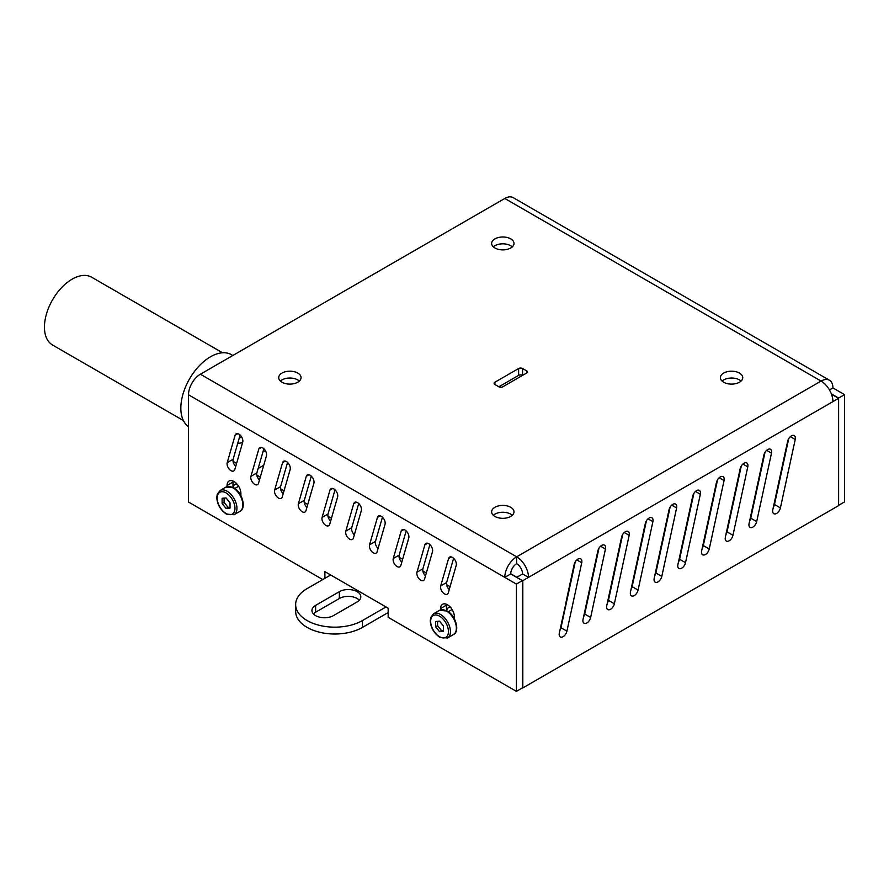 <?xml version="1.0" encoding="UTF-8"?>
<svg xmlns="http://www.w3.org/2000/svg" width="889" height="889" viewBox="0 0 889 889"><rect width="100%" height="100%" fill="white"/><g stroke="black" fill="none" stroke-linecap="round" stroke-linejoin="round"><path stroke-width="1.33" d="M183.401 420.564L52.551 345.021A39.138 22.592 -60 0 1 44.45 327.108A39.138 22.592 -60 0 1 61.53 287.714A39.138 22.592 -60 0 1 91.689 277.235L222.539 352.777M188.512 426.687A41.927 24.214 -60 0 1 190.057 378.014A41.927 24.214 -60 0 1 231.462 354.7L232.829 355.489M362.468 620.544A39.138 22.592 180 0 1 319.818 625.445A39.138 22.592 180 0 1 295.648 604.564L295.648 611.421A39.138 22.592 -0 0 0 319.818 632.29A39.138 22.592 -0 0 0 362.468 627.401L362.468 620.544L386.015 606.954M362.468 627.401L388.16 612.554M330.675 574.994L307.116 588.596A39.138 22.592 180 0 0 295.648 604.564M755.472 496.362L754.883 496.707M731.758 510.053L731.158 510.397M708.033 523.743L707.433 524.099M684.319 537.445L683.719 537.789M660.594 551.136L659.994 551.48M636.868 564.837L636.28 565.182M613.154 578.528L612.554 578.872M589.429 592.218L588.829 592.574M516.887 577.317L510.719 573.761M315.628 605.365L339.342 591.674A12.579 7.268 180 0 1 353.055 590.096A12.579 7.268 180 0 1 360.823 596.808A12.579 7.268 180 0 1 357.134 601.942L333.419 615.633A12.579 7.268 180 0 1 319.707 617.21A12.579 7.268 180 0 1 311.939 610.499A12.579 7.268 180 0 1 315.628 605.365L315.628 612.21A12.579 7.268 -0 0 0 313.428 613.921M359.334 600.231A12.579 7.268 -0 0 0 339.342 598.519L315.628 612.21M402.628 559.281L400.028 557.781L399.339 558.17M446.611 610.665A9.779 5.645 60 0 1 448.501 607.698A9.779 5.645 60 0 1 450.434 607.243M233.129 487.405A9.779 5.645 60 0 1 235.018 484.449A9.779 5.645 60 0 1 236.941 483.983M422.842 570.949L426.353 572.983M446.567 584.651L450.067 586.673M233.074 461.391L236.585 463.413M256.799 475.082L260.299 477.115M280.513 488.783L284.024 490.806M304.238 502.474L307.75 504.496M327.963 516.176L331.464 518.198M566.071 604.264L565.949 602.409M569.627 585.395L570.227 585.051M593.352 571.705L593.952 571.349M617.066 558.003L617.666 557.659M640.791 544.312L641.391 543.968M664.516 530.611L665.116 530.266M688.23 516.92L688.831 516.576M711.956 503.23L712.556 502.874M735.681 489.528L736.27 489.183M759.395 475.837L759.995 475.493M242.619 442.5A33.549 19.369 -60 0 1 237.73 443.322M239.23 438.133A33.549 19.369 120 0 0 241.63 436.944M526.532 373.08A2.8 1.611 -0 0 0 527.355 371.946A2.8 1.611 -0 0 0 526.532 370.802L526.532 373.08L502.818 386.782A2.8 1.611 -0 0 1 498.862 386.782L494.906 384.493L494.906 382.214A2.8 1.611 -0 0 0 494.084 383.359A2.8 1.611 -0 0 0 494.906 384.493M522.576 368.524A2.8 1.611 -0 0 0 518.631 368.524L518.631 375.369A2.8 1.611 180 0 1 522.576 375.369L522.576 368.524L526.532 370.802M518.631 375.369L498.862 386.782M494.906 382.214L518.631 368.524M613.51 575.083A5.59 3.223 -60 0 1 613.666 573.749L621.567 537.223A5.59 3.223 -60 0 1 628.167 531.444A5.59 3.223 -60 0 1 629.168 535.345L614.355 603.775A5.59 3.223 -60 0 1 607.765 609.554A5.59 3.223 -60 0 1 606.754 605.653L613.388 575.016M607.309 603.086A5.59 3.223 120 0 0 608.432 600.342L622.689 534.478M702.199 548.313A5.59 3.223 120 0 0 703.31 545.568L717.567 479.704M708.4 520.309A5.59 3.223 -60 0 1 708.544 518.965L716.456 482.449A5.59 3.223 -60 0 1 723.046 476.66A5.59 3.223 -60 0 1 724.057 480.56L709.244 548.991A5.59 3.223 -60 0 1 702.643 554.769A5.59 3.223 -60 0 1 701.643 550.869L708.266 520.232M779.553 479.227A5.59 3.223 -60 0 1 779.709 477.882L787.621 441.355A5.59 3.223 -60 0 1 794.21 435.577A5.59 3.223 -60 0 1 795.222 439.477L780.409 507.908A5.59 3.223 -60 0 1 773.808 513.686A5.59 3.223 -60 0 1 772.797 509.786L779.431 479.149M773.352 507.219A5.59 3.223 120 0 0 774.475 504.485L788.732 438.61M678.474 562.004A5.59 3.223 120 0 0 679.596 559.259L693.853 493.395M684.674 534A5.59 3.223 -60 0 1 684.83 532.655L692.731 496.14A5.59 3.223 -60 0 1 699.332 490.361A5.59 3.223 -60 0 1 700.332 494.262L685.519 562.681A5.59 3.223 -60 0 1 678.929 568.471A5.59 3.223 -60 0 1 677.918 564.571L684.552 533.933M589.785 588.785A5.59 3.223 -60 0 1 589.94 587.44L597.853 550.924A5.59 3.223 -60 0 1 604.442 545.135A5.59 3.223 -60 0 1 605.453 549.035L590.64 617.466A5.59 3.223 -60 0 1 584.04 623.245A5.59 3.223 -60 0 1 583.04 619.344L589.663 588.707M583.584 616.788A5.59 3.223 120 0 0 584.706 614.043L598.964 548.18M631.034 589.396A5.59 3.223 120 0 0 632.146 586.651L646.414 520.787M637.235 561.392A5.59 3.223 -60 0 1 637.38 560.048L645.292 523.532A5.59 3.223 -60 0 1 651.893 517.742A5.59 3.223 -60 0 1 652.893 521.654L638.08 590.074A5.59 3.223 -60 0 1 631.479 595.852A5.59 3.223 -60 0 1 630.479 591.952L637.113 561.326M725.913 534.611A5.59 3.223 120 0 0 727.035 531.866L741.293 466.003M732.114 506.608A5.59 3.223 -60 0 1 732.269 505.274L740.17 468.747A5.59 3.223 -60 0 1 746.771 462.969A5.59 3.223 -60 0 1 747.782 466.869L732.958 535.289A5.59 3.223 -60 0 1 726.369 541.079A5.59 3.223 -60 0 1 725.357 537.178L731.991 506.541M755.839 492.917A5.59 3.223 -60 0 1 755.983 491.573L763.895 455.057A5.59 3.223 -60 0 1 770.496 449.267A5.59 3.223 -60 0 1 771.496 453.179L756.683 521.599A5.59 3.223 -60 0 1 750.083 527.377A5.59 3.223 -60 0 1 749.083 523.477L755.717 492.85M749.638 520.921A5.59 3.223 120 0 0 750.749 518.176L765.018 452.312M660.949 547.702A5.59 3.223 -60 0 1 661.105 546.357L669.017 509.83A5.59 3.223 -60 0 1 675.607 504.052A5.59 3.223 -60 0 1 676.618 507.952L661.805 576.383A5.59 3.223 -60 0 1 655.204 582.162A5.59 3.223 -60 0 1 654.193 578.261L660.827 547.624M654.749 575.705A5.59 3.223 120 0 0 655.871 572.961L670.128 507.097M566.071 602.475A5.59 3.223 -60 0 1 566.226 601.142L574.127 564.615A5.59 3.223 -60 0 1 580.728 558.837A5.59 3.223 -60 0 1 581.728 562.737L566.915 631.157A5.59 3.223 -60 0 1 560.314 636.946A5.59 3.223 -60 0 1 559.314 633.046L566.071 602.475M559.87 630.479A5.59 3.223 120 0 0 560.981 627.734L575.25 561.87M408.762 538.023L400.861 565.415A5.59 3.223 60 0 1 399.85 566.804A5.59 3.223 60 0 1 395.049 564.737A5.59 3.223 60 0 1 393.26 558.514L401.161 531.122A5.59 3.223 60 0 1 402.172 529.733A5.59 3.223 60 0 1 406.973 531.8A5.59 3.223 60 0 1 408.762 538.023M406.162 530.922L399.183 555.092A5.59 3.223 -120 0 0 401.784 562.192M313.884 483.238L305.972 510.63A5.59 3.223 60 0 1 304.971 512.031A5.59 3.223 60 0 1 300.171 509.964A5.59 3.223 60 0 1 298.371 503.73L306.283 476.348A5.59 3.223 60 0 1 307.283 474.948A5.59 3.223 60 0 1 312.083 477.015A5.59 3.223 60 0 1 313.884 483.238M311.283 476.137L304.305 500.307A5.59 3.223 -120 0 0 306.905 507.419M240.119 435.054L233.14 459.224A5.59 3.223 -120 0 0 235.741 466.336M227.206 462.647L235.118 435.254A5.59 3.223 60 0 1 236.118 433.865A5.59 3.223 60 0 1 240.919 435.932A5.59 3.223 60 0 1 242.719 442.155L234.818 469.548A5.59 3.223 60 0 1 233.807 470.937A5.59 3.223 60 0 1 229.006 468.87A5.59 3.223 60 0 1 227.206 462.647L233.14 459.224M337.609 496.94L329.697 524.332A5.59 3.223 60 0 1 328.697 525.721A5.59 3.223 60 0 1 323.896 523.654A5.59 3.223 60 0 1 322.096 517.431L329.997 490.039A5.59 3.223 60 0 1 331.008 488.65A5.59 3.223 60 0 1 335.809 490.706A5.59 3.223 60 0 1 337.609 496.94M335.009 489.828L328.03 514.009A5.59 3.223 -120 0 0 330.63 521.11M432.487 551.713L424.575 579.106A5.59 3.223 60 0 1 423.575 580.506A5.59 3.223 60 0 1 418.775 578.439A5.59 3.223 60 0 1 416.974 572.205L424.886 544.824A5.59 3.223 60 0 1 425.887 543.423A5.59 3.223 60 0 1 430.687 545.49A5.59 3.223 60 0 1 432.487 551.713M429.887 544.613L422.908 568.782A5.59 3.223 -120 0 0 425.509 575.894M740.537 381.503L740.737 380.803M385.048 524.332L377.136 551.713A5.59 3.223 60 0 1 376.136 553.114A5.59 3.223 60 0 1 371.335 551.047A5.59 3.223 60 0 1 369.535 544.824L377.447 517.431A5.59 3.223 60 0 1 378.447 516.031A5.59 3.223 60 0 1 383.248 518.098A5.59 3.223 60 0 1 385.048 524.332M382.448 517.22L375.469 541.401A5.59 3.223 -120 0 0 378.069 548.502M290.158 469.548L282.257 496.94A5.59 3.223 60 0 1 281.246 498.329A5.59 3.223 60 0 1 276.446 496.262A5.59 3.223 60 0 1 274.657 490.039L282.558 462.647A5.59 3.223 60 0 1 283.569 461.258A5.59 3.223 60 0 1 288.369 463.325A5.59 3.223 60 0 1 290.158 469.548M287.558 462.436L280.58 486.616A5.59 3.223 -120 0 0 283.18 493.717M266.444 455.846L258.532 483.238A5.59 3.223 60 0 1 257.532 484.638A5.59 3.223 60 0 1 252.732 482.571A5.59 3.223 60 0 1 250.931 476.348L258.843 448.956A5.59 3.223 60 0 1 259.844 447.556A5.59 3.223 60 0 1 264.644 449.623A5.59 3.223 60 0 1 266.444 455.846M263.844 448.745L256.865 472.926A5.59 3.223 -120 0 0 259.466 480.027M361.323 510.63L353.422 538.023A5.59 3.223 60 0 1 352.411 539.412A5.59 3.223 60 0 1 347.61 537.356A5.59 3.223 60 0 1 345.81 531.122L353.722 503.73A5.59 3.223 60 0 1 354.733 502.341A5.59 3.223 60 0 1 359.534 504.407A5.59 3.223 60 0 1 361.323 510.63M358.723 503.53L351.744 527.699A5.59 3.223 -120 0 0 354.344 534.811M456.213 565.415L448.3 592.807A5.59 3.223 60 0 1 447.3 594.196A5.59 3.223 60 0 1 442.5 592.13A5.59 3.223 60 0 1 440.7 585.907L448.601 558.514A5.59 3.223 60 0 1 449.612 557.125A5.59 3.223 60 0 1 454.412 559.181A5.59 3.223 60 0 1 456.213 565.415M453.612 558.303L446.634 582.484A5.59 3.223 -120 0 0 449.234 589.585M446.534 604.298A9.779 5.645 -120 0 0 446.478 605.109L446.478 610.587M440.544 609.876L440.544 608.543A9.779 5.645 60 0 1 442.578 604.276A9.779 5.645 60 0 1 450.023 606.809A9.779 5.645 60 0 1 454.379 616.521L454.379 618.855M446.478 605.109L440.544 608.543M233.051 481.038A9.779 5.645 -120 0 0 232.985 482.071L232.985 487.339M227.062 486.616L227.062 485.505A9.779 5.645 60 0 1 229.084 481.016A9.779 5.645 60 0 1 236.63 483.638A9.779 5.645 60 0 1 240.897 493.484L240.897 495.595M324.907 578.317L324.907 571.66L388.16 608.187L388.16 617.31L516.409 691.364L522.343 687.93L522.343 580.65L516.409 584.084L516.409 691.364M838.616 505.33L844.55 501.907L844.55 394.627L838.616 398.05L838.616 505.608L522.821 687.93L522.821 580.65L516.887 577.506M831.882 395.372L832.693 394.905L838.616 398.328L832.926 401.617A16.769 9.679 -120 0 0 821.069 381.07A16.769 9.679 -60 0 1 829.459 380.248A16.769 9.679 -60 0 1 832.926 387.926L844.55 394.627M516.887 577.228L522.576 573.95A8.39 4.845 60 0 0 516.653 563.67A8.39 4.845 120 0 0 510.719 573.95L522.343 580.65M829.459 380.248L513.175 197.636A16.769 9.679 120 0 0 504.785 198.469L200.369 374.225A16.769 9.679 120 0 0 188.512 394.772L188.512 502.052L322.763 579.561M516.409 584.084L504.785 577.372A16.769 9.679 -60 0 1 516.653 556.825A16.769 9.679 60 0 1 528.511 577.372L522.821 580.65M512.297 246.864A11.179 6.456 -0 0 0 493.328 246.864M494.906 247.998A11.179 6.456 180 0 1 491.628 243.442A11.179 6.456 180 0 1 502.818 236.985A11.179 6.456 180 0 1 513.998 243.442A11.179 6.456 180 0 1 507.097 249.398A11.179 6.456 180 0 1 494.906 247.998M299.36 381.07A11.179 6.456 -0 0 0 280.402 381.07M281.969 382.214A11.179 6.456 180 0 1 278.702 377.647A11.179 6.456 180 0 1 289.881 371.191A11.179 6.456 180 0 1 301.06 377.647A11.179 6.456 180 0 1 294.159 383.615A11.179 6.456 180 0 1 281.969 382.214M741.048 381.07A11.179 6.456 -0 0 0 722.09 381.07M723.668 382.214A11.179 6.456 180 0 1 720.39 377.647A11.179 6.456 180 0 1 731.569 371.191A11.179 6.456 180 0 1 742.748 377.647A11.179 6.456 180 0 1 735.848 383.615A11.179 6.456 180 0 1 723.668 382.214M512.297 515.287A11.179 6.456 -0 0 0 493.328 515.287M494.906 516.431A11.179 6.456 180 0 1 491.628 511.864A11.179 6.456 180 0 1 502.818 505.408A11.179 6.456 180 0 1 513.998 511.864A11.179 6.456 180 0 1 507.097 517.831A11.179 6.456 180 0 1 494.906 516.431M522.576 573.95L528.511 577.372L832.926 401.617M516.653 563.67L516.653 556.825L821.069 381.07L504.785 198.469M831.337 393.849L838.616 398.05M829.459 389.927L832.926 387.926M510.719 573.95L504.785 577.372L188.512 394.772M222.117 503.541L222.117 498.273L226.073 497.918L230.029 502.841L230.029 508.108L226.073 508.464L222.117 503.541L224.095 502.396L224.095 498.096M226.073 508.464L228.051 507.319L224.095 502.396M230.029 507.141L228.051 507.319M435.61 626.801L435.61 621.522L439.555 621.178L443.511 626.089L443.511 631.368L439.555 631.712L435.61 626.801L437.577 625.656L437.577 621.355M439.555 631.712L441.533 630.579L437.577 625.656M443.511 630.401L441.533 630.579M263.722 465.28L258.132 468.503M339.342 591.674L339.342 598.519M262.877 452.068L265.355 450.645M614.355 603.775L608.432 600.342M629.168 535.345L624.289 532.522M709.244 548.991L703.31 545.568M724.057 480.56L719.168 477.737M780.409 507.908L774.475 504.485M795.222 439.477L790.332 436.655M685.519 562.681L679.596 559.259M700.332 494.262L695.454 491.439M590.64 617.466L584.706 614.043M605.453 549.035L600.564 546.213M638.08 590.074L632.146 586.651M652.893 521.654L648.003 518.832M732.958 535.289L727.035 531.866M747.782 466.869L742.893 464.047M756.683 521.599L750.749 518.176M771.496 453.179L766.607 450.356M661.805 576.383L655.871 572.961M676.618 507.952L671.728 505.13M566.915 631.157L560.981 627.734M581.728 562.737L576.839 559.914M401.161 531.122L403.884 529.555M393.26 558.514L399.183 555.092M306.283 476.348L308.994 474.782M298.371 503.73L304.305 500.307M235.118 435.254L237.83 433.688M329.997 490.039L332.719 488.472M322.096 517.431L328.03 514.009M424.886 544.824L427.598 543.257M416.974 572.205L422.908 568.782M377.447 517.431L380.159 515.864M369.535 544.824L375.469 541.401M282.558 462.647L285.28 461.08M274.657 490.039L280.58 486.616M258.843 448.956L261.555 447.389M250.931 476.348L256.865 472.926M353.722 503.73L356.433 502.163M345.81 531.122L351.744 527.699M448.601 558.514L451.323 556.947M440.7 585.907L446.634 582.484M232.985 482.071L227.062 485.505M200.369 374.225L516.653 556.825M234.051 514.72A13.98 8.068 -120 0 0 234.051 498.585A13.98 8.068 -120 0 0 220.072 490.517L217.238 494.217L216.772 497.607C217.283 504.508 220.483 510.008 226.362 514.098L234.051 514.72L239.974 511.297A13.98 8.068 60 0 0 239.974 495.162A13.98 8.068 60 0 0 225.995 487.094L233.796 487.772C242.375 492.373 246.642 508.352 239.974 511.297M226.073 513.464A12.579 7.268 60 0 1 218.372 493.606A12.579 7.268 60 0 1 233.774 502.496A12.579 7.268 60 0 1 226.073 513.464M447.534 637.98A13.98 8.068 -120 0 0 447.534 621.844A13.98 8.068 -120 0 0 433.554 613.766L430.732 617.477L430.254 620.866C430.776 627.767 433.965 633.268 439.844 637.357L447.534 637.98L453.468 634.557A13.98 8.068 60 0 0 453.468 618.411A13.98 8.068 60 0 0 439.488 610.343L447.289 611.032C455.868 615.633 460.124 631.601 453.468 634.557M439.555 636.713A12.579 7.268 60 0 1 431.854 616.866A12.579 7.268 60 0 1 447.267 625.756A12.579 7.268 60 0 1 439.555 636.713M234.829 488.45L238.619 486.261M220.072 490.517L225.995 487.094M448.323 611.71L452.112 609.51M433.554 613.766L439.488 610.343"/></g></svg>
